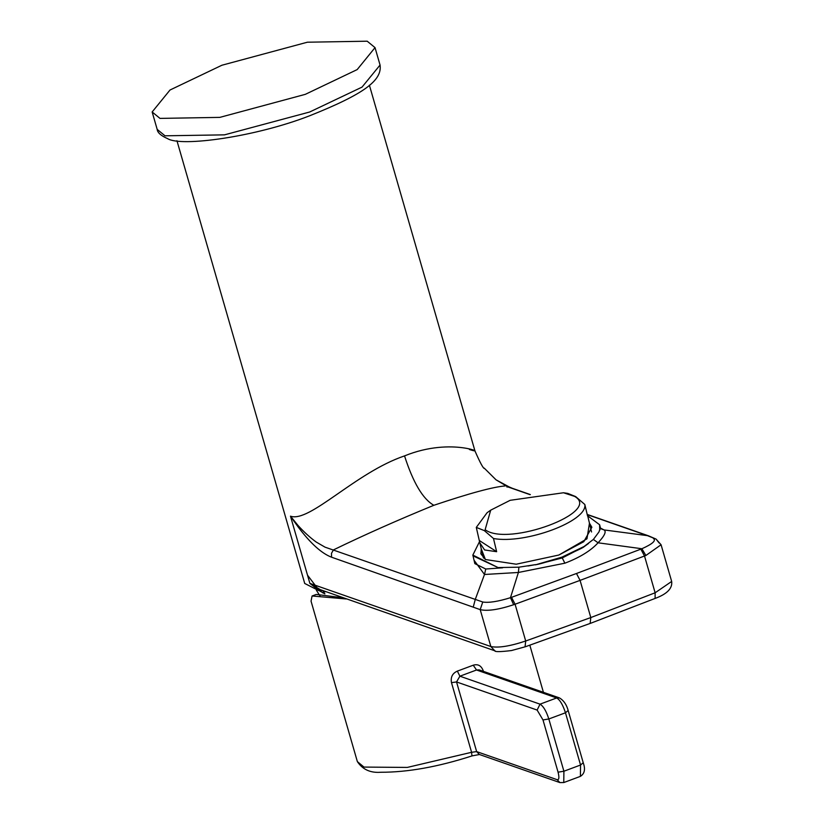 <?xml version="1.0" encoding="UTF-8"?>
<svg xmlns="http://www.w3.org/2000/svg" width="824" height="824" viewBox="0 0 824 824"><rect width="100%" height="100%" fill="white"/><g stroke="black" fill="none" stroke-linecap="round" stroke-linejoin="round"><path stroke-width="1.24" d="M587.615 516.174L584.824 504.494C587.759 521.129 525.362 544.376 493.494 538.515L496.645 551.699L484.605 549.969L479.815 542.831L476.293 527.401L487.077 512.734L490.702 510.159L510.159 500.312L563.492 492.762L574.596 496.388C602.468 511.9 508.099 547.054 485.14 529.719L490.702 510.159M496.645 551.699L479.444 540.585M493.494 538.515L484.327 530.615L476.293 527.401M584.824 504.494L575.667 496.594L567.767 493.401L563.492 492.762M307.486 575.142L319.29 590.684L309.865 583.382L320.289 589.654L321.216 590.952L319.29 590.684L324.903 593.888L322.915 590.777L320.289 589.654L495.214 650.939M324.646 591.436L320.289 589.654M525.073 646.655L525.702 641C510.035 646.222 498.417 648.076 490.857 646.541L309.865 583.382L323.163 593.074M506.935 487.015L509.057 486.881L512.404 488.323M558.837 555.036L583.794 541.698L591.869 527.257L589.459 523.199L586.966 538.824L558.837 555.036L516.215 564.213L485.398 559.517L481.267 548.866L480.876 553.8L485.398 559.517L516.215 564.213L558.837 555.036M479.568 541.512L472.842 555.077L498.067 567.561L518.904 567.18L535.373 564.656C536.651 564.955 545.539 562.442 562.04 557.106C577.583 550.411 584.906 546.889 584.01 546.539L593.383 539.432L598.986 531.913L599.728 529.688L599.604 524.744L587.512 515.711M600.5 528.091L604.074 529.935L648.313 535.755L587.203 514.423M505.112 485.954C493.216 486.871 469.464 493.319 433.857 505.287C397.529 520.16 364.064 535.034 333.442 549.907L331.495 553.306L331.526 557.189C321.525 553.368 310.37 543.243 298.041 526.814L290.481 516.174L297.958 525.382L298.041 526.814M518.904 567.18L518.399 572.474L510.468 597.699C497.933 601.572 488.694 603.003 482.751 602.004L475.273 599.409L484.491 574.482L474.027 560.207M598.986 531.913L599.728 529.688M502.63 567.808L485.758 569.013L484.491 574.482L518.399 572.474L564.873 563.194C579.725 557.539 590.787 550.741 598.059 542.8C604.569 535.827 606.577 531.542 604.074 529.935L601.005 528.812L600.356 527.669L599.841 530.09L599.738 525.207M588.563 543.438L584.062 546.734L562.246 557.941L564.873 563.194M584.01 546.539L562.04 557.106L535.425 564.852L562.246 557.941M528.06 565.975L535.373 564.656M498.067 567.561L472.986 555.84M472.842 555.077L474.84 563.626L485.758 569.013M671.663 581.456L655.131 592.786L655.101 598.43C667.069 594.032 672.6 588.367 671.663 581.445M590.18 623.212L590.808 617.557L525.702 641L515.082 604.229L513.661 604.734C498.489 609.709 487.334 611.336 480.196 609.626L490.857 646.541L494.802 650.816M587.244 514.619L646.943 535.456L656.069 539.092L659.128 542.975M593.383 539.432L598.059 542.8L641.886 548.743C652.587 543.953 656.419 540.523 653.37 538.443M645.892 555.479L580.075 580.384L590.808 617.557L655.131 592.786L644.512 556.015L640.856 549.155L641.886 548.743L645.892 555.479L661.075 544.757L656.069 539.092L648.334 535.755M580.075 580.384L576.481 573.494L511.539 597.328L515.082 604.229L580.075 580.384M513.661 604.734L510.468 597.699L511.539 597.328M482.751 602.004L480.196 609.626L331.526 557.189M297.958 525.382C303.86 531.933 309.937 537.485 316.2 542.038L325.047 547.167L475.273 599.409L473.357 606.691M291.459 517.472L294.539 522.025M433.857 505.287C422.928 499.148 413.154 482.689 404.533 455.899C355.432 472.533 309.639 523.003 290.481 516.174L291.449 517.554M469.381 449.502C489.446 456.022 453.056 436.154 404.533 455.899M325.511 591.735L323.894 591.395M290.481 516.184L309.896 583.413M304.519 582.722L304.674 583.444L318.816 590.623M159.99 118.399L219.823 117.379L305.302 94.348L357.183 69.587L375.033 47.627L367.205 41.2L307.373 42.209L221.893 65.24L170.012 90.012L152.152 111.961L159.99 118.399M482.617 671.096L483.266 670.798C481.288 665.648 477.951 663.784 473.244 665.205L476.54 669.994L479.094 669.871M567.952 710.638L565.47 712.781L548.825 718.971L542.995 719.939L537.124 710.061L456.537 681.942L459.895 676.195L457.351 671.117C452.458 673.28 450.501 677.122 451.48 682.643L456.537 681.942L476.643 751.601L471.586 752.302L451.48 682.643M346.245 598.976L312.08 595.989L311.05 601.159L357.358 761.603L363.992 767.082L407.283 767.422L471.586 752.302L471.946 755.793M312.08 595.989L316.262 594.434L342.763 597.761M507.749 486.871L530.017 494.647M640.856 549.155L576.481 573.494M296.207 524.332L296.125 523.261M157.178 129.378L165.016 135.805L224.519 134.848L309.659 112.013L362.024 87.117L380.06 65.044C382.346 80.495 363.765 94.183 309.433 115.865C255.45 136.856 181.239 147.166 167.643 138.659C160.968 135.733 157.487 132.633 157.178 129.378L152.152 111.961M557.23 779.72L559.856 782.573L563.76 782.563L563.904 771.223L558.075 772.181C559.372 777.393 559.094 779.906 557.23 779.72L476.643 751.601L479.269 754.444L559.856 782.573M563.76 782.563L580.405 776.363L580.549 765.022L563.904 771.223L548.825 718.971C546.271 711.04 543.335 706.106 540.029 704.159L537.124 710.061M583.031 762.89L580.549 765.022L565.47 712.781C562.844 704.736 559.918 699.803 556.674 697.959L559.465 697.918C563.791 700.503 566.727 704.829 568.272 710.896L583.351 763.148C585.545 769.307 584.556 773.715 580.405 776.363M542.995 719.939L558.075 772.181M479.517 754.516L472.131 755.876M483.441 671.385L483.266 670.798M476.54 669.994L556.674 697.959L540.029 704.159L459.895 676.195L476.54 669.994M473.244 665.205L457.351 671.117M483.451 558.013L479.918 543.232M591.55 531.974L587.996 517.081M320.062 596.03L316.385 590.241M484.213 468.104L496.017 479.815L509.057 486.881L507.254 486.5L496.058 479.846L484.213 468.104M530.347 494.585L508.181 486.85M599.604 524.744L599.903 525.784M599.903 525.805L600.377 527.782M494.771 650.795C494.874 651.969 500.446 651.887 511.488 650.548L525.599 646.675L590.715 623.232M590.756 623.222L655.07 598.44M671.673 581.476L661.075 544.757M369.389 85.181L474.954 450.924C480.238 463.016 483.431 468.866 484.533 468.465M176.944 140.729L304.715 583.423M380.06 65.044L375.033 47.627M472.121 755.876C438.141 766.856 407.715 772.315 380.832 772.253C370.44 773.077 362.612 769.523 357.358 761.603M479.146 669.881L559.465 697.918M529.811 645.161L543.418 692.314"/></g></svg>

